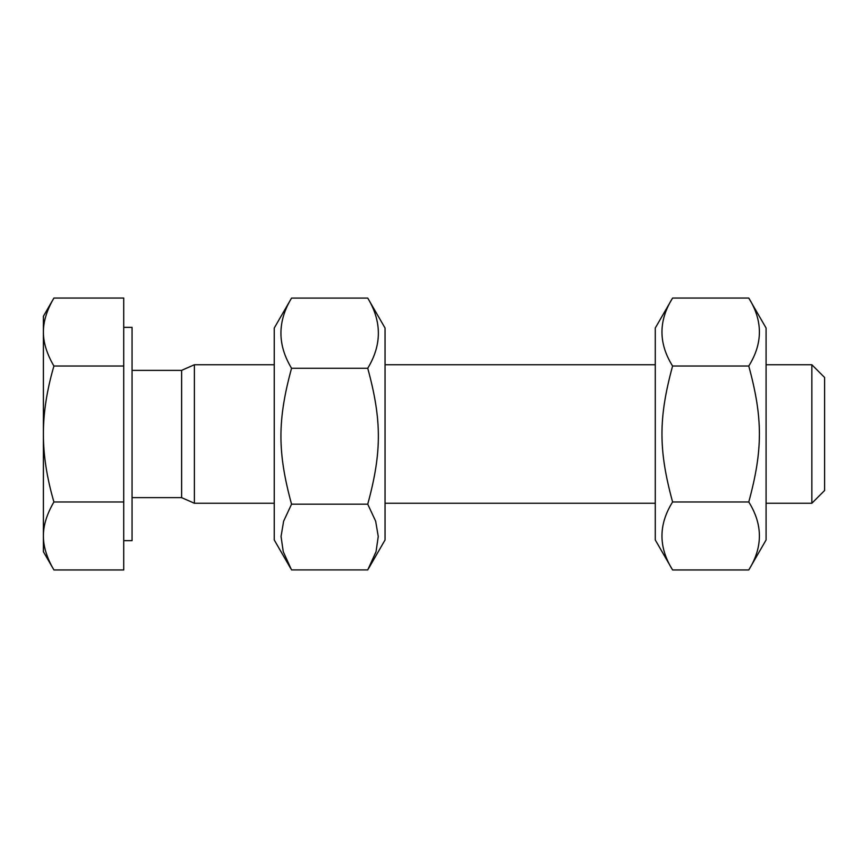 <?xml version="1.0" encoding="UTF-8"?>
<svg xmlns="http://www.w3.org/2000/svg" width="868" height="868" viewBox="0 0 868 868"><rect width="100%" height="100%" fill="white"/><g stroke="black" fill="none" stroke-linecap="round" stroke-linejoin="round"><path stroke-width="1.3" d="M655.275 539.961L655.275 328.039L672.591 298.049C658.421 320.715 658.421 343.37 672.591 366.025C658.421 418.007 658.421 449.993 672.591 501.975C658.421 524.63 658.421 547.285 672.591 569.95L655.275 539.961M748.769 298.049L766.086 328.039L766.086 539.961L748.769 569.95C762.939 547.285 762.939 524.63 748.769 501.975C762.939 449.993 762.939 418.007 748.769 366.025C762.939 343.37 762.939 320.715 748.769 298.049L672.591 298.049M672.591 366.025L748.769 366.025M672.591 501.975L748.769 501.975M672.591 569.95L748.769 569.95M290.726 568.507L274.245 539.961L274.245 328.039L291.55 298.082C277.391 321.475 277.391 344.867 291.55 368.26C277.391 420.242 277.391 452.206 291.55 504.189L283.619 521.212L281.048 536.478L283.25 551.679L291.55 569.918L367.739 569.918L376.05 551.679L378.253 536.478L375.67 521.212L367.739 504.189C381.909 452.206 381.909 420.242 367.739 368.26C381.909 344.867 381.909 321.475 367.739 298.082L385.056 328.039L385.056 539.961L368.575 568.507M291.55 298.082L367.739 298.082M291.55 368.26L367.739 368.26M291.55 504.189L367.739 504.189M766.086 364.744L811.851 364.744L811.851 503.256L766.086 503.256M811.851 364.744L824.6 377.493L824.6 490.507L811.851 503.256M655.275 503.256L385.056 503.256M274.245 503.256L194.378 503.256L181.629 497.635L132.044 497.635M132.044 370.365L181.629 370.365L194.378 364.744L194.378 503.256M43.4 332.043C43.324 342.534 46.829 353.862 53.914 366.025C46.829 390.35 43.324 413.005 43.4 434L43.4 316.267L53.914 298.049C46.829 310.212 43.324 321.54 43.4 332.043M53.914 501.975C46.829 514.138 43.324 525.466 43.4 535.957L43.4 434C43.324 454.995 46.829 477.65 53.914 501.975L123.733 501.975L123.733 569.95L53.914 569.95C46.829 557.788 43.324 546.46 43.4 535.957L43.4 551.733L53.914 569.95M53.914 366.025L123.733 366.025L123.733 298.049L53.914 298.049M123.733 366.025L123.733 501.975M123.733 327.344L132.044 327.344L132.044 540.655L123.733 540.655M181.629 370.365L181.629 497.635M194.378 364.744L274.245 364.744M385.056 364.744L655.275 364.744"/></g></svg>
